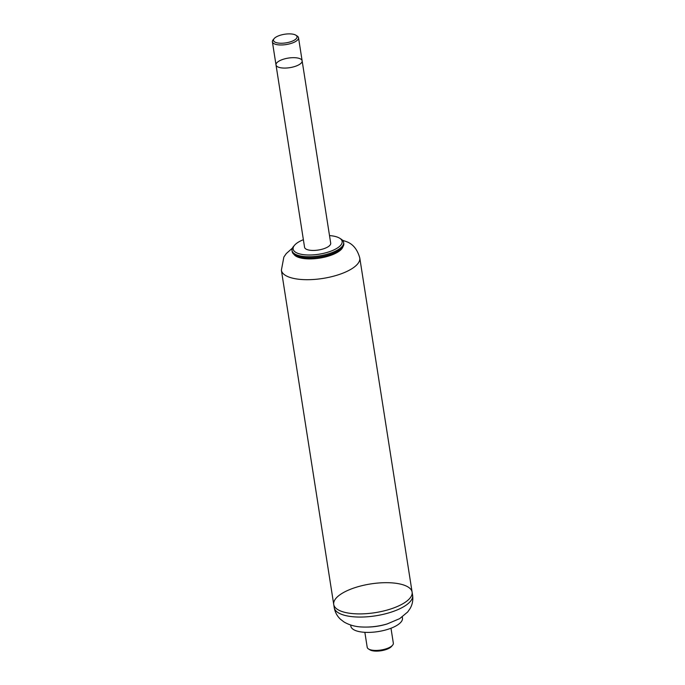 <?xml version="1.0" encoding="UTF-8"?>
<svg xmlns="http://www.w3.org/2000/svg" width="685" height="685" viewBox="0 0 685 685"><rect width="100%" height="100%" fill="white"/><g stroke="black" fill="none" stroke-linecap="round" stroke-linejoin="round"><path stroke-width="1.03" d="M342.962 246.668A25.157 9.213 171.1 0 1 319.647 258.108A25.157 9.213 171.1 0 1 293.951 254.349M292.418 248.107L286.279 253.57L283.855 257.063L281.381 270.224A39.679 14.539 171.1 0 0 322.832 278.444A39.679 14.539 171.1 0 0 359.779 257.945L412.113 592.157A39.679 14.539 171.1 0 1 375.166 612.655A39.679 14.539 171.1 0 1 333.723 604.435A39.679 14.539 171.1 0 1 361.457 585.795A39.679 14.539 171.1 0 1 406.693 586.24A39.679 14.539 171.1 0 1 412.113 592.157A39.679 14.539 171.1 0 1 375.166 612.655A39.679 14.539 171.1 0 1 333.723 604.435L334.212 607.586A39.679 14.539 171.1 0 0 375.663 615.806A39.679 14.539 171.1 0 0 412.61 595.308C413.26 600.051 412.43 604.444 410.127 608.486L407.695 611.979L399.672 618.641L387.179 623.941C379.036 626.313 370.868 627.34 362.673 627.023C355.669 626.852 349.427 625.157 343.938 621.929L340.556 619.326C337.157 616.183 335.042 612.27 334.212 607.586M329.511 235.597A24.797 9.085 171.1 0 1 337.91 237.327A24.797 9.085 171.1 0 1 339.597 238.175A24.797 9.085 171.1 0 1 319.039 254.212A24.797 9.085 171.1 0 1 294.559 245.23A24.797 9.085 171.1 0 1 303.378 239.69M339.597 238.175L340.959 239.014A26.124 9.573 171.1 0 1 343.63 242.413A26.124 9.573 171.1 0 1 319.304 255.907A26.124 9.573 171.1 0 1 292.015 250.496A26.124 9.573 171.1 0 1 293.514 246.446L294.559 245.23M343.63 242.413L343.801 243.5A26.124 9.573 171.1 0 1 343.039 246.549A26.124 9.573 171.1 0 1 319.475 257.003A26.124 9.573 171.1 0 1 293.839 254.255A26.124 9.573 171.1 0 1 292.187 251.583L292.015 250.496M343.039 246.549L342.055 248.133A24.84 9.102 171.1 0 1 319.638 258.065A24.84 9.102 171.1 0 1 295.261 255.454L293.839 254.255M301.777 59.98A13.229 4.846 171.1 0 1 302.136 60.828A13.229 4.846 171.1 0 1 289.824 67.661A13.229 4.846 171.1 0 1 276.004 64.921A13.229 4.846 171.1 0 1 287.118 58.293A13.229 4.846 171.1 0 1 301.777 59.98M276.004 64.921A13.229 4.846 171.1 0 0 290.491 67.55A13.229 4.846 171.1 0 0 302.136 60.828L330.701 243.192A13.229 4.846 171.1 0 1 318.379 250.025A13.229 4.846 171.1 0 1 304.568 247.285L272.39 41.819A13.229 4.846 -8.9 0 0 286.878 44.448A13.229 4.846 -8.9 0 0 298.523 37.726A13.229 4.846 -8.9 0 0 297.17 36.005L295.809 35.166A11.902 4.358 171.1 0 1 286.544 42.77A11.902 4.358 171.1 0 1 274.188 38.557A11.902 4.358 171.1 0 1 284.592 34.25A11.902 4.358 171.1 0 1 295.809 35.166M386.597 624.112A26.124 9.573 171.1 0 1 367.785 627.058M402.275 616.937L402.455 618.084A26.124 9.573 171.1 0 1 378.129 631.579A26.124 9.573 171.1 0 1 350.848 626.167L350.669 625.02M390.989 628.231L393.336 643.181A13.229 4.846 171.1 0 1 392.573 645.227A13.229 4.846 171.1 0 1 381.014 650.014A13.229 4.846 171.1 0 1 368.556 648.995A13.229 4.846 171.1 0 1 367.203 647.274L364.857 632.323M392.573 645.227L391.529 646.443A11.902 4.358 171.1 0 1 381.134 650.75A11.902 4.358 171.1 0 1 369.917 649.834L368.556 648.995M274.188 38.557L273.152 39.773A13.229 4.846 -8.9 0 0 272.39 41.819M359.779 257.945C357.296 249.134 352.647 243.629 345.822 241.42L342.517 240.264M281.381 270.224L333.723 604.435M412.113 592.157L412.61 595.308M302.136 60.828L298.523 37.726"/></g></svg>
